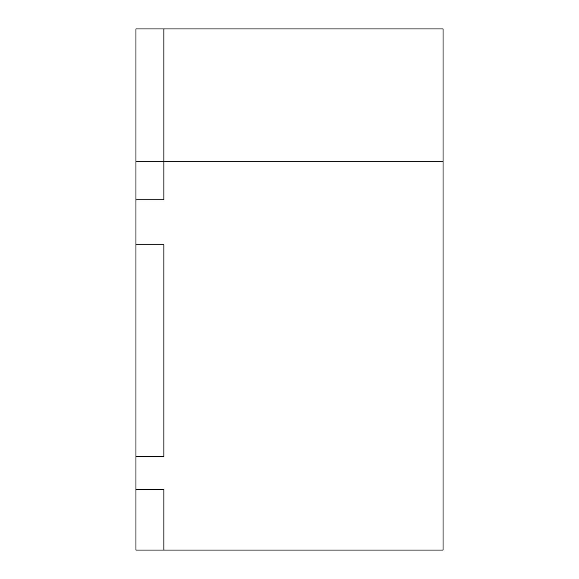 <?xml version="1.0" encoding="UTF-8"?>
<svg xmlns="http://www.w3.org/2000/svg" width="579" height="579" viewBox="0 0 579 579"><rect width="100%" height="100%" fill="white"/><g stroke="black" fill="none" stroke-linecap="round" stroke-linejoin="round"><path stroke-width="0.87" d="M135.964 244.801L135.964 28.95L443.036 28.95L443.036 550.05L163.879 550.05L163.879 489.45L135.964 489.45L135.964 244.801L163.879 244.801L135.964 244.801M135.964 161.693L163.879 161.693L163.879 199.864L135.964 199.864L163.879 199.864L163.879 28.95L163.879 161.693L443.036 161.693M163.879 456.549L135.964 456.549L163.879 456.549L163.879 244.801L163.879 456.549M135.964 550.05L135.964 489.45L163.879 489.45L163.879 550.05L135.964 550.05"/></g></svg>
